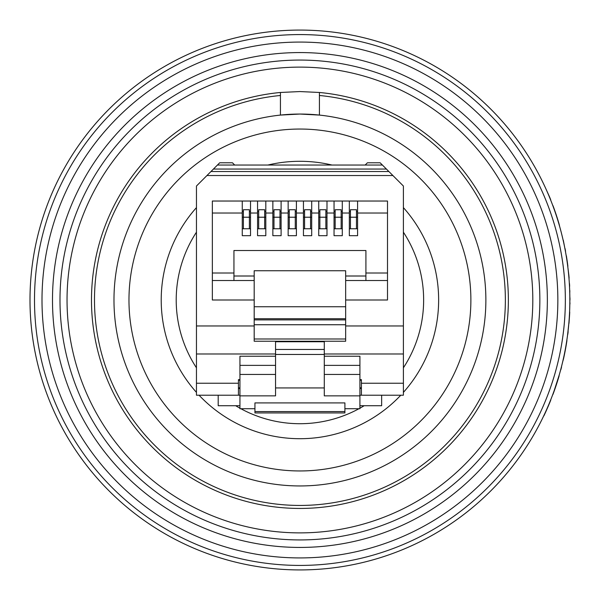 <?xml version="1.0" encoding="UTF-8"?>
<svg xmlns="http://www.w3.org/2000/svg" width="600" height="600" viewBox="0 0 600 600"><rect width="100%" height="100%" fill="white"/><g stroke="black" fill="none" stroke-linecap="round" stroke-linejoin="round"><path stroke-width="0.9" d="M539.857 300A239.933 239.933 0 0 1 299.925 539.933A239.933 239.933 0 0 1 59.992 300A239.933 239.933 0 0 1 299.925 60.068A239.933 239.933 0 0 1 539.857 300M547.357 300A247.433 247.433 0 0 1 299.925 547.433A247.433 247.433 0 0 1 52.492 300A247.433 247.433 0 0 1 299.925 52.568A247.433 247.433 0 0 1 547.357 300M557.85 300A257.925 257.925 0 0 1 299.925 557.925A257.925 257.925 0 0 1 42 300A257.925 257.925 0 0 1 299.925 42.075A257.925 257.925 0 0 1 557.85 300M34.5 300A265.425 265.425 0 0 1 299.925 34.575A265.425 265.425 0 0 1 565.35 300A265.425 265.425 0 0 1 299.925 565.425A265.425 265.425 0 0 1 34.5 300M569.85 300A269.925 269.925 0 0 0 299.925 30.075A269.925 269.925 0 0 0 30 300A269.925 269.925 0 0 0 299.925 569.925A269.925 269.925 0 0 0 569.85 300M561.555 233.587L563.153 240.233M553.342 207.045L552.773 205.507M569.842 301.635L569.97 303.938M552.938 394.47L559.312 374.692M566.97 339.315L566.61 341.7M565.08 350.528L566.76 341.7M563.303 359.093L565.23 350.528M562.725 361.62L563.452 359.093M563.558 358.642A270.075 270.075 0 0 0 566.715 342.007L566.947 340.47M550.612 400.065L550.778 400.065A270.075 270.075 0 0 1 543.9 415.83L543.735 415.83M553.11 394.02A270.075 270.075 0 0 0 558.675 377.385L559.132 375.847M561.405 366.998L561.555 366.998A270.075 270.075 0 0 1 560.85 369.69L560.7 369.69M567.607 334.702L568.838 323.385M567.81 334.32A270.075 270.075 0 0 0 568.14 331.627M569.58 312.015L569.73 312.015A270.075 270.075 0 0 1 569.602 314.707L569.452 314.707M568.987 323.385L569.602 314.707M570 300L569.85 299.138M569.347 283.56L569.498 283.56A270.075 270.075 0 0 1 569.648 286.252L569.498 286.252M569.827 296.632L570 299.138M546.135 189.36L549.607 197.048A270.075 270.075 0 0 1 550.702 199.74L550.537 199.74M552.338 204.353L553.23 206.737M556.305 215.565L553.388 206.737M558.967 224.13L556.463 215.565M559.695 226.657L559.125 224.13M553.312 206.542L553.013 205.725M569.588 288.18L569.692 290.678M569.76 293.175L569.842 290.678M567.923 267.795L568.882 275.49A270.075 270.075 0 0 1 569.115 278.183L568.965 278.183M567.217 262.418L567.375 262.418A270.075 270.075 0 0 1 567.885 266.257L567.735 266.257M566.22 255.877L566.37 255.877A270.075 270.075 0 0 1 566.977 259.725L566.827 259.725M567.375 262.418A270.075 270.075 0 0 0 566.977 259.725M564.908 248.572L563.303 240.233M565.418 251.265L565.567 251.265A270.075 270.075 0 0 0 565.058 248.572M553.5 207.045A270.075 270.075 0 0 1 558.99 223.68M485.873 300A185.947 185.947 0 0 1 299.925 485.947A185.947 185.947 0 0 1 113.977 300A185.947 185.947 0 0 1 280.433 115.08L299.925 114.052L319.418 115.08A185.947 185.947 0 0 1 485.873 300M128.97 300A170.955 170.955 0 0 0 299.925 470.955A170.955 170.955 0 0 0 470.88 300A170.955 170.955 0 0 0 299.925 129.045A170.955 170.955 0 0 0 128.97 300M299.925 91.56L319.418 92.475A208.44 208.44 0 0 1 508.365 300A208.44 208.44 0 0 1 299.925 508.44A208.44 208.44 0 0 1 91.485 300A208.44 208.44 0 0 1 280.433 92.475L299.925 91.56M319.418 95.483A205.44 205.44 0 0 1 505.365 300A205.44 205.44 0 0 1 299.925 505.44A205.44 205.44 0 0 1 94.485 300A205.44 205.44 0 0 1 280.433 95.483L280.433 115.08A185.947 185.947 0 0 1 319.418 115.08L319.418 92.475M403.395 207.615A138.712 138.712 0 0 1 403.395 392.385M400.785 395.22A138.712 138.712 0 0 1 199.065 395.22M196.455 392.385A138.712 138.712 0 0 1 196.455 207.615M196.455 232.185A123.712 123.712 0 0 0 196.455 367.815M235.673 405.72A123.712 123.712 0 0 0 239.94 408.202M240.885 408.72A123.712 123.712 0 0 0 358.965 408.72M359.91 408.202A123.712 123.712 0 0 0 364.178 405.72M403.395 367.815A123.712 123.712 0 0 0 403.395 232.185M267.892 165.038A138.712 138.712 0 0 1 331.957 165.038M280.433 92.475L280.433 95.483M532.808 300A232.882 232.882 0 0 1 299.925 532.882A232.882 232.882 0 0 1 67.043 300A232.882 232.882 0 0 1 299.925 67.117A232.882 232.882 0 0 1 532.808 300M324.293 365.377L359.91 365.377L359.91 356.235L324.293 356.235M275.558 356.235L239.94 356.235L239.94 408.72L254.94 408.72L239.94 408.72M254.94 411.577L254.94 412.942L344.91 412.942L344.91 402.908L254.94 402.908L254.94 411.577L344.91 411.577M359.91 408.72L344.91 408.72L359.91 408.72L359.91 395.857L324.293 395.857L324.293 387.938L275.558 387.938L275.558 395.857L239.94 395.857M359.91 365.377L359.91 395.857M275.558 374.452L239.94 374.452M359.91 374.452L324.293 374.452M254.19 319.89L254.19 341.235L345.66 341.235L345.66 319.89L254.19 319.89L254.19 318.743L345.66 318.743L345.66 319.89M254.19 324.743L345.66 324.743M345.66 338.993L254.19 338.993M324.293 341.235L324.293 387.938M275.558 387.938L275.558 341.235M345.66 318.743L345.66 270.757L254.19 270.757L254.19 318.743M250.515 217.222L249.39 217.222L249.39 209.722L243.39 209.722L243.39 217.222L249.39 217.222L249.39 228.772M265.808 217.222L264.683 217.222L264.683 209.722L258.69 209.722L258.69 217.222L257.565 217.222M281.108 217.222L279.983 217.222L279.983 209.722L273.983 209.722L273.983 217.222L272.858 217.222M296.4 217.222L295.275 217.222L295.275 209.722L289.275 209.722L289.275 217.222L288.15 217.222M311.7 217.222L310.575 217.222L310.575 209.722L304.575 209.722L304.575 217.222L303.45 217.222M326.993 217.222L325.868 217.222L325.868 209.722L319.868 209.722L319.868 217.222L318.743 217.222M342.285 217.222L341.16 217.222L341.16 209.722L335.168 209.722L335.168 217.222L334.043 217.222M350.46 228.772L350.46 217.222L356.46 217.222L356.46 209.722L350.46 209.722L350.46 217.222L349.335 217.222M361.41 387.825L359.91 387.825M239.94 387.825L238.44 387.825M238.44 388.515L239.94 388.515M359.91 388.515L361.41 388.515M361.41 383.228L403.395 383.228L403.395 395.22L361.41 395.22L361.41 379.642L359.91 379.642M239.94 379.642L238.44 379.642L238.44 395.22L196.455 395.22L196.455 383.228L238.44 383.228M345.66 280.507L365.91 280.507L365.91 276.007L345.66 276.007M254.19 276.007L233.94 276.007L233.94 280.507L254.19 280.507M233.94 276.007L233.94 250.515L365.91 250.515L365.91 276.007M243.39 228.772L243.39 217.222L242.265 217.222M258.69 228.772L258.69 217.222L264.683 217.222L264.683 228.772M273.983 228.772L273.983 217.222L279.983 217.222L279.983 228.772M289.275 228.772L289.275 217.222L295.275 217.222L295.275 228.772M304.575 228.772L304.575 217.222L310.575 217.222L310.575 228.772M319.868 228.772L319.868 217.222L325.868 217.222L325.868 228.772M335.168 228.772L335.168 217.222L341.16 217.222L341.16 228.772M357.585 217.222L356.46 217.222L356.46 228.772M365.91 280.507L387.502 280.507L387.502 201.03L349.335 201.03L349.335 235.695L357.585 235.695L357.585 213.022L387.502 213.022M212.347 213.022L242.265 213.022L242.265 235.695L250.515 235.695L250.515 201.03L212.347 201.03L212.347 280.507L233.94 280.507M242.265 211.522L243.39 211.522M249.39 211.522L250.515 211.522M242.265 228.772L250.515 228.772M257.565 211.522L258.69 211.522M264.683 211.522L265.808 211.522M265.808 213.022L265.808 201.03L257.565 201.03L257.565 235.695L265.808 235.695L265.808 213.022L272.858 213.022L272.858 201.03L281.108 201.03L281.108 235.695L272.858 235.695L272.858 213.022M257.565 228.772L265.808 228.772M272.858 211.522L273.983 211.522M279.983 211.522L281.108 211.522M272.858 228.772L281.108 228.772M288.15 211.522L289.275 211.522M295.275 211.522L296.4 211.522M296.4 213.022L296.4 201.03L288.15 201.03L288.15 235.695L296.4 235.695L296.4 213.022L303.45 213.022L303.45 201.03L311.7 201.03L311.7 235.695L303.45 235.695L303.45 213.022M288.15 228.772L296.4 228.772M303.45 211.522L304.575 211.522M310.575 211.522L311.7 211.522M303.45 228.772L311.7 228.772M318.743 211.522L319.868 211.522M325.868 211.522L326.993 211.522M326.993 213.022L326.993 201.03L318.743 201.03L318.743 235.695L326.993 235.695L326.993 213.022L334.043 213.022L334.043 201.03L342.285 201.03L342.285 235.695L334.043 235.695L334.043 213.022M318.743 228.772L326.993 228.772M334.043 211.522L335.168 211.522M341.16 211.522L342.285 211.522M334.043 228.772L342.285 228.772M349.335 228.772L357.585 228.772M349.335 211.522L350.46 211.522M356.46 211.522L357.585 211.522M234.69 165.038L232.447 162.788L219.697 162.788L196.455 186.03L196.455 383.228M210.968 171.517L388.882 171.517L380.153 162.788L367.41 162.788L365.16 165.038M218.197 395.22L218.197 405.72L239.94 405.72M359.91 405.72L381.653 405.72L381.653 395.22M345.66 300L387.502 300L387.502 280.507M212.347 280.507L212.347 300L254.19 300M242.265 213.022L242.265 201.03M250.515 201.03L257.565 201.03M265.808 201.03L272.858 201.03M281.108 201.03L288.15 201.03M296.4 201.03L303.45 201.03M311.7 201.03L318.743 201.03M326.993 201.03L334.043 201.03M342.285 201.03L349.335 201.03M357.585 201.03L357.585 213.022M388.882 171.517L392.903 175.538L206.947 175.538M217.447 165.038L382.403 165.038M377.153 395.22L359.91 395.22M239.94 395.22L222.697 395.22M403.395 383.228L403.395 353.985L324.293 353.985M275.558 353.985L196.455 353.985M403.395 353.985L403.395 325.965L345.66 325.965M254.19 325.965L196.455 325.965M403.395 325.965L403.395 186.03L392.903 175.538M239.94 365.377L275.558 365.377M275.558 341.745L324.293 341.745M275.558 354.457L324.293 354.457M324.293 349.462L275.558 349.462M345.66 306.75L254.19 306.75M233.94 273.007L212.347 273.007M387.502 273.007L365.91 273.007M213.428 169.058L386.423 169.058M342.285 213.022L349.335 213.022M311.7 213.022L318.743 213.022M281.108 213.022L288.15 213.022M250.515 213.022L257.565 213.022M238.44 380.228L239.94 380.228M359.91 380.228L361.41 380.228"/></g></svg>

